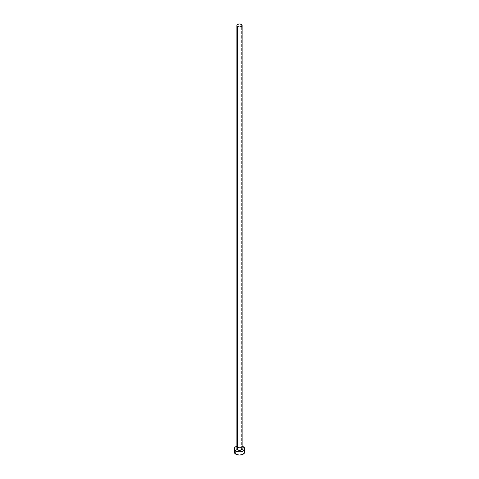 <?xml version="1.0" encoding="UTF-8"?>
<svg xmlns="http://www.w3.org/2000/svg" width="479" height="479" viewBox="0 0 479 479"><rect width="100%" height="100%" fill="white"/><g stroke="black" fill="none" stroke-linecap="round" stroke-linejoin="round"><path stroke-width="0.36" stroke-dasharray="2.4 1.8" d="M242.111 448.835A2.611 1.509 0 0 0 241.344 447.769L241.344 24.393L241.344 447.769A2.611 1.509 0 0 0 238.5 447.44A2.611 1.509 0 0 0 236.889 448.835M244.727 452.032A5.227 3.018 0 0 0 243.194 449.901L243.194 446.703L243.194 449.901A5.227 3.018 0 0 0 241.943 449.368A5.227 3.018 0 0 0 237.057 449.368A5.227 3.018 0 0 0 234.273 452.032M236.889 446.224A5.227 3.018 180 0 1 242.111 446.224M242.404 446.326L239.5 445.817L236.596 446.326M237.327 447.997L239.5 447.326L241.344 447.769M244.326 450.877L242.404 449.524L239.5 449.015L236.596 449.524L234.674 450.877"/><path stroke-width="0.72" d="M236.889 25.459L237.656 26.525L239.5 26.968L241.344 26.525L242.111 25.459L241.344 24.393L239.5 23.95L237.656 24.393L236.889 25.459L236.889 448.835A2.611 1.509 0 0 0 237.656 449.901L237.656 26.525A2.611 1.509 180 0 1 236.889 25.459A2.611 1.509 180 0 1 238.5 24.064A2.611 1.509 180 0 1 241.344 24.393A2.611 1.509 180 0 1 242.111 25.459A2.611 1.509 180 0 1 240.5 26.854A2.611 1.509 180 0 1 237.656 26.525L237.656 449.901A2.611 1.509 0 0 0 240.5 450.23A2.611 1.509 0 0 0 242.111 448.835L240.949 450.086L238.5 450.23L236.937 449.128L237.327 447.997M234.674 450.877L234.273 452.032A5.227 3.018 0 0 0 235.806 454.164L235.806 450.967L238.482 451.793L240.518 451.793L242.404 451.344L244.326 449.991L244.727 448.835L244.326 447.679L242.111 446.224A5.227 3.018 180 0 1 243.194 446.703A5.227 3.018 180 0 1 244.727 448.835A5.227 3.018 180 0 1 241.5 451.619A5.227 3.018 180 0 1 235.806 450.967L235.806 454.164A5.227 3.018 0 0 0 241.5 454.822A5.227 3.018 0 0 0 244.727 452.032L244.326 450.877M235.806 450.967A5.227 3.018 180 0 1 234.273 448.835A5.227 3.018 180 0 1 236.889 446.224L235.153 447.158L234.375 448.248L234.674 449.991L235.806 450.967M241.344 447.769L242.111 448.835L242.111 25.459M234.273 448.835L234.674 453.188L236.596 454.541L239.5 455.05L242.404 454.541L244.326 453.188L244.727 448.835"/></g></svg>
